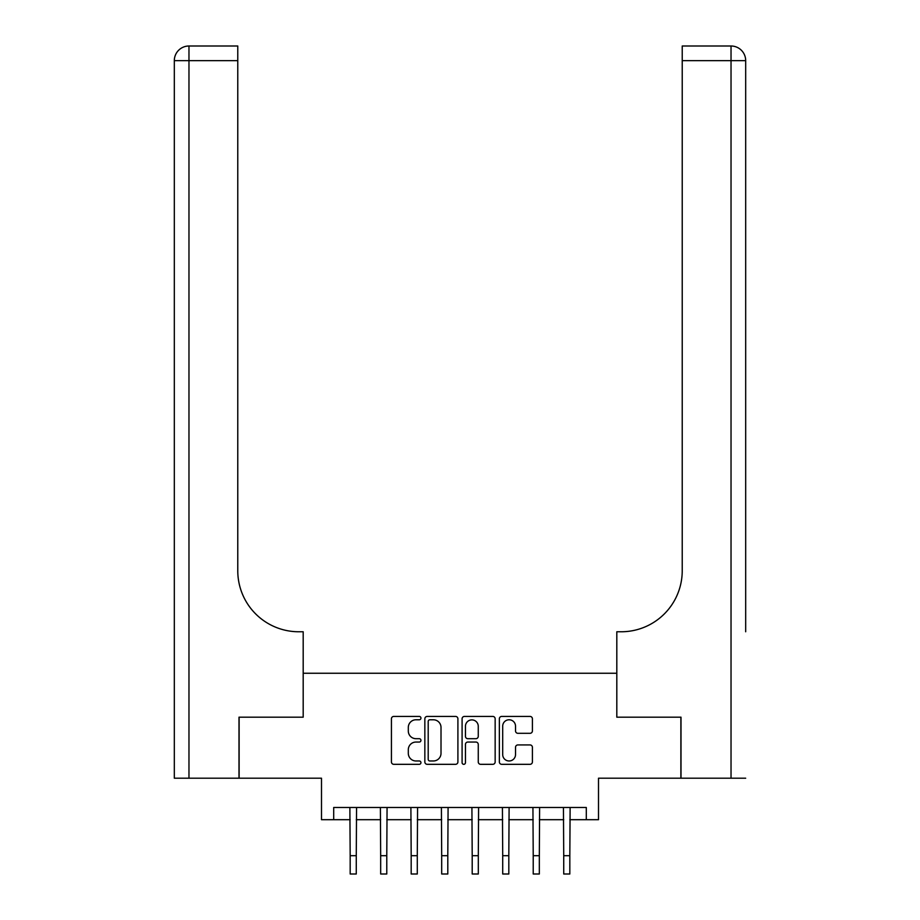 <?xml version="1.0" encoding="UTF-8"?>
<svg xmlns="http://www.w3.org/2000/svg" width="920" height="920" viewBox="0 0 920 920"><rect width="100%" height="100%" fill="white"/><g stroke="black" fill="none" stroke-linecap="round" stroke-linejoin="round"><path stroke-width="1.38" d="M420.946 718.094A1.679 1.679 0 0 0 419.278 716.415L393.817 716.415A2.392 2.392 0 0 0 391.425 718.807L391.425 761.932A2.392 2.392 0 0 0 393.817 764.324L419.278 764.324A1.679 1.679 0 0 0 420.946 762.657A1.679 1.679 0 0 0 419.278 760.978L415.978 760.978A7.67 7.67 0 0 1 408.308 753.307L408.308 749.719A7.67 7.67 0 0 1 415.978 742.049L419.278 742.049A1.679 1.679 0 0 0 420.946 740.37A1.679 1.679 0 0 0 419.278 738.691L415.978 738.691A7.67 7.67 0 0 1 408.308 731.032L408.308 727.432A7.67 7.67 0 0 1 415.978 719.773L419.278 719.773A1.679 1.679 0 0 0 420.946 718.094M530.012 733.309A2.392 2.392 0 0 0 532.404 730.905L532.404 718.807A2.392 2.392 0 0 0 530.012 716.415L501.745 716.415A2.392 2.392 0 0 0 499.353 718.807L499.353 761.932A2.392 2.392 0 0 0 501.745 764.324L530.012 764.324A2.392 2.392 0 0 0 532.404 761.932L532.404 747.316A2.392 2.392 0 0 0 530.012 744.924L517.914 744.924A2.392 2.392 0 0 0 515.522 747.316L515.522 754.572A6.405 6.405 0 0 1 509.116 760.978A6.405 6.405 0 0 1 502.699 754.572L502.699 726.179A6.405 6.405 0 0 1 509.116 719.773A6.405 6.405 0 0 1 515.522 726.179L515.522 730.905A2.392 2.392 0 0 0 517.914 733.309L530.012 733.309M333.695 819.697L333.695 807.495L586.304 807.495L586.304 819.697L598.506 819.697L598.506 778.205L680.88 778.205L680.88 717.186L616.814 717.186L616.814 673.256L303.186 673.256L303.186 717.186L303.186 631.764L298.793 631.764A61.019 61.019 0 0 1 237.774 570.745L237.774 60.639L188.968 60.639L188.968 778.205L238.993 778.205L238.993 717.186L303.186 717.186L239.119 717.186L239.119 778.205L321.494 778.205L321.494 819.697L350.175 819.697M457.907 718.807A2.392 2.392 0 0 0 455.503 716.415L427.236 716.415A2.392 2.392 0 0 0 424.844 718.807L424.844 761.932A2.392 2.392 0 0 0 427.236 764.324L455.503 764.324A2.392 2.392 0 0 0 457.907 761.932L457.907 718.807M464.496 716.415L492.763 716.415A2.392 2.392 0 0 1 495.155 718.807L495.155 761.932A2.392 2.392 0 0 1 492.763 764.324L480.666 764.324A2.392 2.392 0 0 1 478.262 761.932L478.262 744.441A2.392 2.392 0 0 0 475.87 742.049L467.843 742.049A2.392 2.392 0 0 0 465.451 744.441L465.451 762.657A1.679 1.679 0 0 1 463.772 764.324A1.679 1.679 0 0 1 462.093 762.657L462.093 718.807A2.392 2.392 0 0 1 464.496 716.415M356.27 819.697L380.673 819.697M386.779 819.697L411.183 819.697M417.289 819.697L441.692 819.697M447.798 819.697L472.201 819.697M478.308 819.697L502.711 819.697M508.817 819.697L533.221 819.697M539.327 819.697L563.73 819.697M569.825 819.697L586.304 819.697M429.87 719.773A1.679 1.679 0 0 0 428.202 721.452L428.202 759.299A1.679 1.679 0 0 0 429.87 760.978L433.343 760.978A7.67 7.67 0 0 0 441.013 753.307L441.013 727.432A7.67 7.67 0 0 0 433.343 719.773L429.87 719.773M478.262 726.294A6.405 6.405 0 0 0 471.856 719.888A6.405 6.405 0 0 0 465.451 726.294L465.451 736.299A2.392 2.392 0 0 0 467.843 738.691L475.87 738.691A2.392 2.392 0 0 0 478.262 736.299L478.262 726.294M349.876 807.495L350.175 855.692L356.27 855.692L356.558 807.495M350.175 855.692L350.175 874L356.27 874L356.27 855.692M380.385 807.495L380.673 855.692L386.779 855.692L387.067 807.495M380.673 855.692L380.673 874L386.779 874L386.779 855.692M410.895 807.495L411.183 855.692L417.289 855.692L417.577 807.495M411.183 855.692L411.183 874L417.289 874L417.289 855.692M441.404 807.495L441.692 855.692L447.798 855.692L448.086 807.495M441.692 855.692L441.692 874L447.798 874L447.798 855.692M471.914 807.495L472.201 855.692L478.308 855.692L478.595 807.495M472.201 855.692L472.201 874L478.308 874L478.308 855.692M188.968 778.205L174.317 778.205L174.317 60.639A14.639 14.639 0 0 1 188.968 46L237.774 46L237.774 60.639M298.793 631.764A61.019 61.019 0 0 1 237.774 570.745M174.317 60.639A14.639 14.639 0 0 1 188.968 46L188.968 60.639L174.317 60.639M745.683 778.205L681.007 778.205L681.007 717.186L616.814 717.186L616.814 631.764L621.207 631.764A61.019 61.019 0 0 0 682.226 570.745L682.226 46L731.032 46A14.639 14.639 0 0 1 745.683 60.639L745.683 631.764M621.207 631.764A61.019 61.019 0 0 0 682.226 570.745M502.423 807.495L502.711 855.692L508.817 855.692L509.105 807.495M502.711 855.692L502.711 874L508.817 874L508.817 855.692M532.933 807.495L533.221 855.692L539.327 855.692L539.615 807.495M533.221 855.692L533.221 874L539.327 874L539.327 855.692M563.442 807.495L563.73 855.692L569.825 855.692L570.124 807.495M563.73 855.692L563.73 874L569.825 874L569.825 855.692M731.032 778.205L731.032 60.639L682.226 60.639M731.032 46L731.032 60.639L745.683 60.639"/></g></svg>
